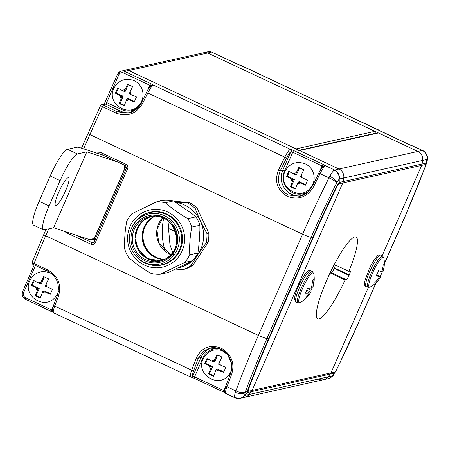 <?xml version="1.0" encoding="UTF-8"?>
<svg xmlns="http://www.w3.org/2000/svg" width="450" height="450" viewBox="0 0 450 450"><rect width="100%" height="100%" fill="white"/><g stroke="black" fill="none" stroke-linecap="round" stroke-linejoin="round"><path stroke-width="0.67" d="M296.904 151.104A1.671 1.626 -102.6 0 0 296.077 148.888L128.801 70.549A5.574 5.428 -102.6 0 0 125.376 70.166A5.574 5.428 77.4 0 1 128.801 70.549L124.796 71.438L150.851 83.644A3.347 0.461 -156.4 0 1 153.09 84.971L152.961 85.354A1.671 1.569 -124.6 0 0 151.419 85.461L151.419 85.461C149.946 86.597 148.309 88.971 146.498 92.587L146.509 92.638M379.052 130.32L379.012 130.275A1.671 1.586 138.2 0 0 378.473 129.915L240.801 65.441A1.671 1.305 -76.4 0 0 240.531 65.334L240.801 65.441A3.347 0.461 -156.4 0 1 237.752 64.294L211.691 52.087A5.574 5.428 -102.6 0 0 208.271 51.705L204.266 52.599A5.574 5.428 77.4 0 1 207.686 52.982L417.892 151.431A8.364 8.139 77.4 0 1 422.629 160.425L422.077 163.991A5.574 5.428 77.4 0 1 421.673 165.375L382.162 255.808L421.673 165.375L342.787 182.947A5.574 5.428 -102.6 0 0 343.192 181.558L343.744 177.992A8.364 8.139 -102.6 0 0 339.007 168.998L128.801 70.549L207.686 52.982A5.574 5.428 -102.6 0 0 204.266 52.599L121.371 71.061A5.574 5.428 77.4 0 1 124.796 71.438A1.671 0.309 -64.9 0 0 123.756 73.041A3.904 3.797 -102.6 0 0 118.733 74.959L106.684 102.538L121.573 109.513A16.447 16.009 -102.6 0 0 138.386 107.302M296.077 148.888L374.963 131.321L207.686 52.982L211.691 52.087A1.671 0.309 -64.9 0 1 211.742 52.093A1.671 0.309 -64.9 0 1 211.77 52.127M374.963 131.321A1.671 1.626 77.4 0 1 375.902 133.172M319.427 171.928L322.054 165.915L292.77 152.201L290.858 151.701A9.478 1.744 115.1 0 0 286.481 158.192A221.726 40.792 115.1 0 0 280.243 170.865C276.278 181.288 279.006 189.349 288.428 195.036L299.672 196.251L307.238 192.589L312.491 185.94C308.363 192.482 304.088 195.919 299.672 196.251L299.739 196.234M337.399 185.884A212.259 39.049 115.1 0 0 313.301 237.493L269.083 338.709A212.259 39.049 115.1 0 0 248.417 389.559L248.203 391.343A5.574 5.428 77.4 0 1 247.461 392.569L244.749 395.466A8.364 8.139 77.4 0 1 240.232 398.295L244.648 397.311A8.364 8.139 -102.6 0 0 249.159 394.481L251.381 391.697A5.574 5.428 -102.6 0 0 252.124 390.465L342.787 182.947L338.867 183.819L337.399 185.884A5.574 0.703 -153.5 0 0 337.072 185.524L336.842 182.469A217.198 39.96 115.1 0 0 311.192 237.268L266.968 338.49A217.198 39.96 115.1 0 0 245.104 392.445L244.671 395.454A8.364 8.28 122.5 0 1 234.765 397.688C234.236 397.243 234.444 395.488 235.378 392.423L235.896 390.926A223.403 41.096 -64.9 0 1 258.384 335.43L302.608 234.208A223.403 41.096 -64.9 0 1 328.989 177.846L320.057 173.661A223.403 41.096 115.1 0 0 313.774 186.429C307.541 196.999 298.766 200.334 287.454 196.442C277.172 190.192 274.196 181.356 278.528 169.92A223.403 41.096 -64.9 0 1 284.816 157.157L147.819 92.998A223.403 41.096 115.1 0 0 142.785 103.179C136.536 113.749 127.749 117.09 116.432 113.214A1.671 0.309 -64.9 0 1 117.371 111.819L102.735 104.788A1.671 1.626 77.4 0 0 101.706 104.676L100.581 105.609A1.671 1.626 77.4 0 1 101.706 104.676L104.619 104.029A1.671 1.626 -102.6 0 1 105.643 104.141L102.735 104.788M235.378 392.423A8.364 4.449 -164.6 0 0 244.98 392.827L247.781 389.897A213.705 39.313 -64.9 0 1 268.588 338.704L266.968 338.49A8.364 1.153 -156.4 0 1 258.384 335.43L45.697 235.817A223.403 41.096 115.1 0 0 34.026 263.503A1.671 0.309 115.1 0 0 33.778 264.724C32.822 263.498 32.794 265.843 32.175 262.08L34.026 263.503L47.925 270.011C58.224 276.294 61.74 285.019 58.466 296.184A223.403 41.096 115.1 0 0 54.726 306.079L191.722 370.238A223.403 41.096 -64.9 0 1 196.436 357.829C201.628 347.484 209.886 344.261 221.214 348.154C231.48 354.403 234.973 363.133 231.677 374.332A1.671 0.574 -158.8 0 1 230.625 373.32A1.671 0.574 -158.8 0 1 230.698 373.23L231.638 363.684L227.582 354.589L219.561 348.801L209.976 348.126L202.922 351.681L198.433 358.116L200.914 357.564A18.124 17.634 77.4 0 1 211.545 347.856M130.146 112.624A18.124 17.634 77.4 0 1 120.532 111.116L117.371 111.819L128.632 113.034L136.226 109.361L141.497 102.707C140.287 106.718 133.369 112.348 128.627 113.034M336.397 369.962A212.259 39.049 115.1 0 0 360.495 318.353A5.574 0.771 23.6 0 0 360.641 318.262L336.426 370.125A5.574 0.703 26.5 0 1 336.386 370.164L335.571 371.689L336.426 370.125A5.574 0.703 26.5 0 0 336.397 369.962L334.929 372.026L331.009 372.898A5.574 5.428 77.4 0 1 330.266 374.13L251.381 391.697A5.574 5.428 -102.6 0 0 252.124 390.465L331.009 372.898L368.364 287.398L331.009 372.898A5.574 5.428 77.4 0 1 330.266 374.13L328.044 376.914A8.364 8.139 77.4 0 1 323.533 379.744L244.648 397.311A8.364 8.139 -102.6 0 0 249.159 394.481L251.381 391.697L247.461 392.569L247.781 389.897A5.574 2.188 -159.5 0 0 248.417 389.559M248.203 391.343L252.124 390.465L342.787 182.947A5.574 5.428 -102.6 0 0 343.192 181.558L343.744 177.992L339.227 179.032L337.056 182.081A8.364 2.357 -149.2 0 0 329.805 176.293C331.611 173.087 333.056 171.056 334.153 170.201L339.007 168.998L299.554 150.519A1.671 1.626 -102.6 0 0 298.524 150.401M100.581 105.609L102.532 106.701A223.403 41.096 115.1 0 0 89.916 134.601L302.608 234.208A8.364 1.153 -156.4 0 0 311.192 237.268L312.812 237.487A213.705 39.313 -64.9 0 1 337.072 185.524L339.266 182.43L422.077 163.991A5.574 5.428 77.4 0 1 421.673 165.375L425.593 164.503A5.574 5.428 -102.6 0 0 425.998 163.114L425.678 165.791A5.574 2.188 20.5 0 1 425.638 165.921L427.067 161.421L427.134 159.458A8.364 8.145 -60.3 0 0 423.236 150.789L423.236 150.789A8.364 8.145 -60.3 0 0 422.657 150.491L413.038 146.109A3.347 0.461 -156.4 0 1 409.995 144.962L380.706 131.243A3.347 0.461 -156.4 0 1 378.473 129.915L378.484 129.803A1.671 1.643 122.1 0 1 378.658 129.898L378.658 129.898A1.671 1.643 122.1 0 1 379.147 130.376M53.781 304.881A1.671 0.669 20.4 0 0 53.702 304.993A1.671 0.669 20.4 0 0 54.726 306.079A11.154 2.053 115.1 0 0 53.578 312.829A1.671 1.643 -57.9 0 1 53.409 312.733L190.581 376.988A1.671 1.643 -57.9 0 0 192.786 376.178L193.072 376.329A1.671 1.305 103.6 0 1 191.531 377.297L194.265 378.338A1.671 0.309 115.1 0 0 194.31 378.338L223.521 392.017M278.528 169.92L280.243 170.865L282.724 170.308L290.858 151.701A1.671 1.569 -124.6 0 0 289.957 149.518L290.762 149.451A3.347 0.461 -156.4 0 1 293.811 150.598L323.094 164.312A3.347 0.461 -156.4 0 1 325.333 165.639L325.204 166.022A1.671 1.569 -124.6 0 0 323.657 166.129L323.657 166.129C322.189 167.259 320.546 169.639 318.741 173.256L318.746 173.306M231.677 374.332A223.403 41.096 115.1 0 0 226.963 386.747A11.154 2.053 115.1 0 0 225.821 393.497L225.821 393.497A1.671 1.643 -57.9 0 1 225.647 393.401C224.347 391.41 223.864 393.643 225.939 385.661A1.671 0.669 -159.6 0 1 226.018 385.549M336.842 182.469A8.364 1.136 -153.4 0 0 328.989 177.846L329.805 176.293M338.867 183.819A5.574 5.428 -102.6 0 0 339.266 182.43L339.227 179.032A8.364 7.914 -130.5 0 0 334.153 170.201M291.246 151.627A1.671 1.305 -76.4 0 0 290.762 149.451L153.09 84.971A1.671 1.586 138.2 0 0 150.986 85.804M339.334 178.976A8.364 8.139 -102.6 0 0 334.598 169.982L325.333 165.639A1.671 1.586 138.2 0 0 323.224 166.472M313.774 186.429L312.491 185.94L318.741 173.256L320.057 173.661A11.154 2.053 115.1 0 1 325.204 166.022M196.436 357.829A1.671 0.574 21.2 0 0 198.433 358.116A221.726 40.792 115.1 0 0 193.759 370.44A9.478 1.744 115.1 0 0 192.786 376.178L200.914 357.564L202.781 358.178L194.597 376.903L223.886 390.623L225.495 386.938M57.493 295.059A1.671 0.596 21 0 0 57.42 295.155A1.671 0.596 21 0 0 58.466 296.184M142.785 103.179L141.497 102.707L146.498 92.587L147.819 92.998A11.154 2.053 115.1 0 1 152.961 85.354M100.913 154.125L98.111 153.613M94.922 240.176L94.731 240.086A1.671 0.934 108.2 0 1 94.607 238.016L126.067 166.011M66.651 232.042A1.671 0.309 115.1 0 0 66.341 232.684L64.434 231.317M96.283 153.011L101.278 152.724A1.671 0.309 115.1 0 0 100.941 154.153L100.941 154.153A1.671 0.309 115.1 0 0 100.991 154.159L125.612 165.69M384.362 263.717L404.713 217.136A212.259 39.049 115.1 0 0 425.379 166.286L425.593 164.503M335.571 371.689L334.192 373.258L330.266 374.13L328.044 376.914A8.364 8.139 77.4 0 1 318.397 379.17M165.229 251.353A63.011 61.324 77.4 0 1 163.732 218.216M244.749 395.466L332.46 375.93L335.576 371.672M241.442 65.616L379.221 130.427M412.554 145.969A1.671 1.305 103.6 0 1 412.774 146.002A1.671 1.305 103.6 0 1 413.038 146.109L423.236 150.789C427.793 153.833 427.787 158.22 427.5 159.379L427.067 161.421M334.929 372.026A5.574 5.428 77.4 0 1 334.192 373.258L332.578 375.879A8.364 7.779 61.4 0 1 330.249 377.893L330.249 377.893A8.364 7.779 61.4 0 1 329.394 378.287M425.379 166.286A5.574 2.188 20.5 0 0 425.638 165.921L404.859 217.041A5.574 0.771 23.6 0 0 404.871 216.984M410.074 144.996A1.671 0.309 115.1 0 0 410.04 144.962L413.679 146.284M237.752 64.294A1.671 0.309 -64.9 0 1 237.797 64.294L240.531 65.334A1.671 1.305 -76.4 0 0 240.311 65.306M169.11 221.782A63.011 61.324 -102.6 0 0 168.542 228.454L175.674 231.795M175.191 259.971L169.965 244.716L168.542 228.454M326.678 280.361A45.169 8.308 115.1 0 0 330.216 273.004L345.105 279.979L346.286 279.714A4.461 0.821 115.1 0 0 349.059 275.445L349.279 274.939A4.461 0.821 115.1 0 0 350.168 271.119A4.461 0.821 115.1 0 0 350.049 271.108L348.863 271.373A45.169 8.308 115.1 0 0 356.057 237.021A45.169 8.308 115.1 0 0 354.808 236.931A45.169 8.308 115.1 0 0 328.044 277.29A45.169 8.308 115.1 0 0 317.739 318.825A45.169 8.308 115.1 0 0 318.988 318.915A45.169 8.308 115.1 0 0 345.105 279.979M330.216 273.004L331.397 272.739A4.461 0.821 115.1 0 0 334.17 268.47L334.389 267.964A4.461 0.821 115.1 0 0 335.368 265.056M427.039 159.441L422.629 160.425L422.077 163.991L425.998 163.114L427.039 159.441A8.364 8.139 -102.6 0 0 422.308 150.446L417.892 151.431A8.364 8.139 77.4 0 1 422.629 160.425L343.744 177.992A8.364 8.139 -102.6 0 0 339.007 168.998L417.892 151.431L378.439 132.953L299.554 150.519M299.059 150.283L377.409 132.834A1.671 1.626 77.4 0 1 378.439 132.953M334.266 264.538L348.863 271.373M65.548 190.856A15.334 2.824 115.1 0 0 68.608 177.739A15.334 2.824 115.1 0 0 58.657 192.392A15.334 2.824 115.1 0 0 55.598 205.509A15.334 2.824 115.1 0 0 65.548 190.856M39.133 201.302L49.061 205.948A27.883 5.13 115.1 0 0 43.498 229.804L33.57 225.152A27.883 5.13 -64.9 0 1 39.133 201.302L50.192 175.995A27.883 5.13 -64.9 0 1 67.506 149.293L76.899 147.206A11.154 1.541 23.6 0 1 81.574 148.174L103.764 155.475M49.061 205.948L60.12 180.647L50.192 175.995M117.799 162.051L86.828 151.852L53.657 227.768L88.824 239.338A5.574 4.562 125 0 0 95.428 235.727L124.172 169.937A5.574 4.562 125 0 0 123.964 164.936M43.498 229.804A27.883 5.13 115.1 0 0 44.269 229.86L53.657 227.768M86.828 151.852L77.434 153.945A27.883 5.13 115.1 0 0 60.12 180.647M300.06 302.676A27.113 27.113 0 0 0 305.899 298.418A24.958 5.861 22.5 0 1 304.537 299.093A26.966 25.74 61.9 0 0 309.24 292.922A26.966 6.334 22.5 0 1 305.387 293.175A24.958 23.822 61.9 0 0 306.562 290.739A24.958 23.822 61.9 0 0 307.463 288.169A26.966 6.334 -157.5 0 0 311.316 287.916A26.966 25.74 61.9 0 0 312.418 280.063A24.958 5.861 -157.5 0 0 313.886 279.276A26.966 25.74 -118.1 0 1 312.784 287.134A26.966 6.334 -157.5 0 0 313.138 286.515A27.113 27.113 0 0 0 313.718 273.516L313.718 273.516A16.594 3.054 115.1 0 0 301.854 290.115A16.594 3.054 115.1 0 0 300.06 302.676L297.911 302.923A17.235 3.172 -64.9 0 1 300.639 289.716A17.235 3.172 -64.9 0 1 312.531 271.704L310.888 270.748A17.404 3.201 115.1 0 0 298.879 288.934A17.404 3.201 115.1 0 0 296.123 302.271L294.486 299.436C294.767 295.892 295.819 292.078 297.641 288C300.077 282.229 302.631 277.515 305.314 273.853C309.442 268.909 309.347 270.754 310.888 270.748M305.899 298.418A24.958 5.861 22.5 0 0 306 298.305A26.966 25.74 -118.1 0 0 307.373 296.887A26.966 25.74 -118.1 0 0 310.708 292.14A26.966 6.334 22.5 0 0 310.944 291.814A26.966 6.334 22.5 0 0 310.961 290.199A24.958 23.822 -118.1 0 0 312.137 287.758A24.958 23.822 -118.1 0 0 312.446 286.976M309.24 292.922L306.225 291.51M306 298.305L305.527 298.086M310.708 292.14L306.748 290.284M310.961 290.199L307.558 288.602L307.733 288.186M312.784 287.134L311.67 286.611M370.181 287.061A27.113 27.113 0 0 0 380.599 277.02A26.966 1.08 24.7 0 1 380.481 277.059A26.966 26.488 -77.4 0 1 375.424 283.303A24.958 1.001 24.7 0 1 374.4 283.072A26.966 26.488 102.6 0 0 379.457 276.829A26.966 1.08 24.7 0 1 376.223 275.664A24.958 24.508 102.6 0 0 377.522 273.195A24.958 24.508 102.6 0 0 378.546 270.602A26.966 1.08 -155.3 0 0 381.786 271.766A26.966 26.488 102.6 0 0 383.237 263.835A24.958 1.001 -155.3 0 0 384.261 264.06A26.966 26.488 -77.4 0 1 382.809 271.991A26.966 1.08 -155.3 0 0 382.928 271.946A27.113 27.113 0 0 0 383.839 257.895A16.594 3.054 115.1 0 0 373.292 271.485A16.594 3.054 115.1 0 0 370.181 287.061L368.027 287.308A17.235 3.172 -64.9 0 1 372.127 270.968A17.235 3.172 -64.9 0 1 382.652 256.089L381.004 255.133A17.404 3.201 115.1 0 0 370.378 270.157A17.404 3.201 115.1 0 0 366.244 286.656C364.584 286.47 364.185 284.406 365.046 280.451L369.034 269.466C373.472 259.256 379.198 253.845 378.765 255.083L381.004 255.133M380.599 277.02A26.966 1.08 24.7 0 0 380.115 276.536A24.958 24.508 -77.4 0 0 381.414 274.067A24.958 24.508 -77.4 0 0 382.337 271.772M379.457 276.829L376.386 275.389M375.424 283.303L374.58 282.909M380.481 277.059L376.498 275.192M380.115 276.536L376.712 274.939L377.241 273.797M377.792 272.593L378.681 270.653M382.809 271.991L381.859 271.547M51.744 273.847A15.334 14.923 -102.6 0 0 49.584 272.728C40.832 270.006 34.234 272.661 29.796 280.699C22.185 295.633 44.449 310.483 55.074 297.394A15.334 14.923 -102.6 0 0 57.724 293.293A15.334 14.923 -102.6 0 0 58.404 291.42M32.451 282.971L33.604 280.429L40.196 283.764L43.65 276.598L48.611 278.921L45.157 286.088L52.47 289.266L50.254 294.322L42.947 291.15L40.213 298.153L35.246 295.83L37.986 288.827L31.393 285.491L32.451 282.971M42.947 291.15L44.201 290.869L50.468 293.805M34.251 280.806L32.288 285.289L39.234 288.546L36.141 295.633L40.376 297.613M36.141 295.633L35.246 295.83M39.234 288.546L37.986 288.827M32.288 285.289L31.393 285.491M44.314 276.924L41.445 283.483L40.196 283.764M224.702 351.748A15.334 14.923 -102.6 0 0 222.93 350.865C214.178 348.142 207.579 350.798 203.141 358.836C195.531 373.77 217.8 388.62 228.42 375.531A15.334 14.923 -102.6 0 0 231.075 371.43A15.334 14.923 -102.6 0 0 231.474 370.406M224.657 369.945L223.605 372.459L216.292 369.287L213.559 376.29L208.592 373.967L211.331 366.964L204.739 363.628L206.949 358.566L213.542 361.901L216.996 354.735L221.963 357.058L218.503 364.224L225.816 367.402L224.657 369.945M207.596 358.942L205.633 363.431L212.58 366.683L211.331 366.964M205.633 363.431L204.739 363.628M217.659 355.061L214.796 361.62L213.542 361.901M216.292 369.287L217.547 369.006L223.813 371.942M212.58 366.683L209.486 373.77L213.722 375.75M209.486 373.77L208.592 373.967M312.879 184.174A15.334 14.923 -102.6 0 0 304.74 163.609C295.988 160.886 289.389 163.547 284.951 171.579C277.341 186.514 299.604 201.364 310.23 188.28A15.334 14.923 -102.6 0 0 312.879 184.174M287.606 173.852L288.759 171.315L295.352 174.645L298.806 167.484L303.767 169.808L300.313 176.974L307.626 180.146L305.409 185.209L298.103 182.031L295.369 189.039L290.402 186.711L293.141 179.708L286.549 176.372L287.606 173.852M298.103 182.031L299.357 181.755L305.623 184.686M289.406 171.686L287.443 176.175L294.39 179.426L291.296 186.514L295.532 188.499M291.296 186.514L290.402 186.711M294.39 179.426L293.141 179.708M287.443 176.175L286.549 176.372M299.469 167.811L296.601 174.369L295.352 174.645M139.095 105.081A15.334 14.923 -102.6 0 0 141.744 100.974A15.334 14.923 -102.6 0 0 133.605 80.409C124.853 77.692 118.254 80.347 113.816 88.386C106.206 103.32 128.475 118.164 139.095 105.081M135.332 99.489L134.274 102.009L126.968 98.837L124.234 105.84L119.267 103.517L122.006 96.508L115.414 93.172L117.624 88.116L124.217 91.451L127.671 84.285L132.632 86.608L129.178 93.774L136.491 96.947L135.332 99.489M118.266 88.487L116.308 92.976L123.255 96.233L122.006 96.508M116.308 92.976L115.414 93.172M128.334 84.611L125.466 91.17L124.217 91.451M126.968 98.837L128.222 98.556L134.488 101.492M123.255 96.233L120.161 103.314L124.397 105.3M120.161 103.314L119.267 103.517M155.126 216.118A22.86 22.247 -102.6 0 0 143.55 241.403A22.86 22.247 -102.6 0 0 164.762 259.386M136.733 256.928L137.216 257.428A26.764 26.049 -102.6 0 0 161.443 264.836A26.764 26.049 -102.6 0 0 179.106 227.351A26.764 26.049 -102.6 0 0 149.811 212.586A26.764 26.049 -102.6 0 0 131.012 229.573L130.787 230.237A25.65 24.964 -102.6 0 0 131.873 249.879A25.65 24.964 -102.6 0 0 136.733 256.928A25.65 24.964 -102.6 0 0 168.874 260.027A25.65 24.964 -102.6 0 0 176.878 228.105A25.65 24.964 -102.6 0 0 152.961 213.396A25.65 24.964 -102.6 0 0 130.787 230.237M150.356 212.197L149.816 212.586L151.312 212.254A26.764 26.049 77.4 0 1 157.748 211.663M169.026 262.305A26.764 26.049 77.4 0 1 162.945 264.504L161.443 264.836M163.524 200.351L160.487 200.666A36.248 35.274 -102.6 0 0 158.085 201.561M195.092 208.339L200.379 221.085L206.921 233.544L208.8 233.128L196.971 207.922A36.248 35.274 -102.6 0 0 189.467 202.607L187.588 203.023A36.248 35.274 -102.6 0 1 195.092 208.339L196.971 207.922M175.438 202.157L187.588 203.023M175.59 202.252A33.457 32.563 77.4 0 1 200.379 221.085A33.457 32.563 77.4 0 1 197.994 254.379L190.986 265.663L192.864 265.247L208.136 242.398L206.257 242.814L197.994 254.379A33.457 32.563 77.4 0 1 193.838 259.425M174.009 201.263L189.467 202.607M160.487 200.666L161.544 200.79M206.257 242.814A36.248 35.274 -102.6 0 0 206.921 233.544M208.136 242.398A36.248 35.274 -102.6 0 0 208.8 233.128M192.864 265.247A36.248 35.274 -102.6 0 1 184.697 269.201L182.818 269.618A36.248 35.274 -102.6 0 0 187.031 267.913A36.248 35.274 -102.6 0 0 190.986 265.663M182.818 269.618L175.494 269.128M154.564 216.152A26.764 26.049 -102.6 0 0 154.08 216.686M163.569 259.312A26.764 26.049 -102.6 0 0 164.239 259.588M154.192 216.343A26.764 26.049 -102.6 0 0 153.658 216.939M163.08 259.262A26.764 26.049 -102.6 0 0 163.822 259.577M143.308 229.134A28.44 27.675 -102.6 0 0 145.451 247.494A28.44 27.675 -102.6 0 0 148.539 252.613M192.144 260.994A33.457 32.563 77.4 0 1 185.22 265.534A33.457 32.563 77.4 0 1 177.666 268.076M199.907 225.27A36.248 35.274 -102.6 0 0 198.191 220.933A36.248 35.274 -102.6 0 0 195.953 216.849L187.813 218.661A36.248 35.274 -102.6 0 1 190.052 222.744A36.248 35.274 -102.6 0 1 191.768 227.081C189.984 236.576 189.321 245.829 189.782 254.829A36.248 35.274 -102.6 0 1 184.68 262.457L160.222 274.292L168.362 272.481L192.819 260.646A36.248 35.274 -102.6 0 0 197.916 253.013L198.664 247.725L199.907 230.389L199.907 225.27L191.768 227.081M195.953 216.849L192.116 213.778L173.481 200.936A36.248 35.274 -102.6 0 0 164.43 200.149L156.291 201.96A36.248 35.274 -102.6 0 1 165.341 202.748C171.714 208.299 179.201 213.604 187.813 218.661M173.481 200.936L165.341 202.748M156.291 201.96L131.833 213.795A36.248 35.274 -102.6 0 0 126.731 221.428C124.954 230.923 124.29 240.176 124.746 249.171A36.248 35.274 -102.6 0 0 128.7 257.591C135.067 263.149 142.56 268.453 151.172 273.504A36.248 35.274 -102.6 0 0 160.222 274.292M147.324 263.953A27.045 26.319 -102.6 0 0 162.006 264.999A27.045 26.319 -102.6 0 0 179.854 227.121A27.045 26.319 -102.6 0 0 150.249 212.203A27.045 26.319 -102.6 0 0 137.396 219.375M150.75 212.096A27.045 26.319 -102.6 0 0 146.121 213.711M157.629 265.387A27.045 26.319 -102.6 0 0 162.506 264.881M168.547 265.067A29.278 28.491 77.4 0 1 130.444 251.027A29.278 28.491 77.4 0 1 143.707 212.136A29.278 28.491 77.4 0 1 181.811 226.176A29.278 28.491 77.4 0 1 168.547 265.067M197.916 253.013L189.782 254.829M192.819 260.646L184.68 262.457M199.575 235.041L199.114 241.464M199.626 234.354L199.069 242.1M165.009 263.953A29.16 28.378 -102.6 0 0 165.336 264.015M165.144 264.088L164.801 264.015M142.267 239.164A29.16 28.378 -102.6 0 0 143.336 243.973M152.848 211.961L153.163 211.725M164.666 264.257L164.261 264.173M164.79 264.212L164.402 264.133M152.426 212.029L152.781 211.77M152.28 212.057L152.651 211.787M164.166 264.42L163.693 264.324M164.295 264.375L163.839 264.291M151.684 212.169L152.117 211.86M151.841 212.141L152.252 211.838M163.778 264.538L163.249 264.437M163.648 264.577L163.097 264.471M151.065 212.304L151.566 211.944M151.222 212.271L151.706 211.922M163.243 264.69L162.63 264.577M163.102 264.729L162.472 264.611M150.598 212.411L151.138 212.023M150.441 212.445L150.992 212.051M162.669 264.842L162 264.713M162.523 264.881L161.843 264.752M149.974 212.552L150.525 212.153M162.017 264.977L161.376 264.853M161.843 265.011L161.218 264.887M149.338 212.698L149.833 212.338A29.16 28.378 77.4 0 0 149.321 212.698M154.665 216.107A22.86 22.247 -102.6 0 0 144.338 246.465A22.86 22.247 -102.6 0 0 164.346 259.594A22.86 22.247 -102.6 0 0 174.684 229.23A22.86 22.247 -102.6 0 0 149.653 216.619A22.86 22.247 -102.6 0 0 144.928 218.267A22.86 22.247 -102.6 0 0 134.567 248.636A22.86 22.247 -102.6 0 0 159.593 261.253A22.86 22.247 -102.6 0 0 164.301 259.616C187.993 249.806 174.274 209.599 149.653 216.619M151.425 216.304A22.86 22.247 -102.6 0 0 138.077 247.86A22.86 22.247 -102.6 0 0 161.331 260.786M301.236 195.829A18.124 17.634 77.4 0 1 291.668 194.316A18.124 17.634 77.4 0 1 282.724 170.308L284.591 170.927A16.447 16.009 -102.6 0 0 289.378 190.62A16.447 16.009 -102.6 0 0 309.127 190.822M47.649 271.204L33.829 264.729A1.671 0.309 115.1 0 1 33.778 264.724L47.678 271.238A1.671 0.309 -64.9 0 1 47.925 270.011M121.573 109.513A1.671 0.309 115.1 0 1 120.532 111.116L105.643 104.141A1.671 0.309 -64.9 0 0 106.684 102.538L105.57 101.756M116.432 113.214L102.532 106.701A1.671 0.309 115.1 0 1 103.478 105.311M210.043 348.114L209.981 348.126C213.615 347.068 222.48 347.091 229.056 356.771C233.286 365.332 231.902 368.938 230.625 373.32L225.939 385.661A1.671 0.669 -159.6 0 0 226.963 386.747L235.896 390.926A8.364 3.358 -159.6 0 0 245.104 392.445M104.017 104.501A3.347 0.613 115.1 0 0 104.282 104.147M194.231 378.304A3.347 0.461 23.6 0 0 191.751 377.325M51.277 311.349L25.296 299.183A1.671 0.309 -64.9 0 1 25.251 299.177A1.671 0.309 -64.9 0 1 25.582 297.748L51.643 309.954L53.252 306.27M101.278 152.724L125.978 164.289A3.347 3.257 77.4 0 1 127.626 168.722L95.344 242.612A3.347 3.257 77.4 0 1 91.041 244.254L66.341 232.684M155.672 257.67A29.554 28.761 77.4 0 1 153.844 256.033M146.661 223.785A29.554 28.761 77.4 0 1 147.623 221.529M88.059 133.296A2.79 0.383 23.6 0 0 87.986 133.341A2.79 0.383 23.6 0 0 89.916 134.601L83.683 148.866M48.735 228.864L45.697 235.817A2.79 0.383 23.6 0 1 43.768 234.562L45.99 229.477M219.409 348.756A16.447 16.009 -102.6 0 0 202.781 358.178M35.477 265.523L23.659 292.579A3.904 3.797 -102.6 0 0 25.582 297.748M293.811 150.598A1.671 0.309 -64.9 0 0 292.77 152.201L284.591 170.927M147.189 91.26L149.816 85.247L123.756 73.041M269.083 338.709A5.574 0.771 -156.4 0 1 268.588 338.704L312.812 237.487A5.574 0.771 -156.4 0 0 313.301 237.493M93.999 237.814L95.681 238.444M76.011 235.125L92.081 242.651L93.96 242.229M95.164 239.619A1.671 0.309 115.1 0 1 94.731 240.086L91.963 239.175M190.581 376.988A11.154 2.053 -64.9 0 1 191.722 370.238A1.671 0.669 20.4 0 0 193.759 370.44M286.481 158.192L284.816 157.157A11.154 2.053 -64.9 0 1 289.957 149.518M235.102 397.721L234.765 397.688M240.232 398.295L234.799 397.704L225.647 393.401M117.619 74.177A5.574 5.428 77.4 0 1 121.371 71.061L117.619 74.177M193.072 376.329L194.597 376.903A1.671 0.309 115.1 0 0 194.265 378.338L223.549 392.051A1.671 0.309 115.1 0 0 223.599 392.057M225.292 393.019L223.549 392.051A1.671 0.309 115.1 0 1 223.886 390.623L224.601 390.994M51.356 311.389A1.671 0.309 -64.9 0 1 51.311 311.383A1.671 0.309 -64.9 0 1 51.643 309.954L52.363 310.326M150.902 85.877L149.816 85.247A1.671 0.309 115.1 0 1 150.851 83.644M323.145 166.545L322.054 165.915A1.671 0.309 115.1 0 1 323.094 164.312M22.545 291.797L23.659 292.579M47.723 271.238A1.671 0.309 -64.9 0 1 47.678 271.238C56.942 276.519 60.188 284.496 57.42 295.155L53.702 304.993C51.621 312.975 52.11 310.742 53.409 312.733M118.733 74.959L117.574 74.205L104.108 104.265M91.041 244.254A1.671 0.309 115.1 0 1 92.081 242.651A1.671 1.626 -102.6 0 0 94.196 241.903M94.23 241.83L95.344 242.612M125.978 164.289A1.671 0.309 115.1 0 0 125.64 165.724A1.671 0.309 115.1 0 0 125.685 165.724M126.512 167.94L127.626 168.722M43.841 234.518A2.79 0.383 23.6 0 0 43.768 234.562L32.169 262.08M360.495 318.353L376.031 282.786M422.308 150.446L422.657 150.491L422.308 150.446M376.217 282.606L360.641 318.262A5.574 0.771 23.6 0 0 360.647 318.201M404.713 217.136A5.574 0.771 23.6 0 0 404.859 217.041L384.356 263.976M332.46 375.93A8.364 8.139 77.4 0 1 327.943 378.759L323.533 379.744M379.012 130.275L410.04 144.962A1.671 0.309 115.1 0 0 409.995 144.962M208.271 51.705L211.742 52.093L237.797 64.294A1.671 0.309 -64.9 0 1 237.831 64.328M334.389 267.964L349.279 274.939M334.17 268.47L349.059 275.445M331.397 272.739L346.286 279.714M67.506 149.293L77.434 153.945M41.006 281.914A5.574 5.428 -102.6 0 0 38.379 282.915M46.974 286.937A5.574 5.428 -102.6 0 0 45.968 284.237M42.137 293.001A5.574 5.428 -102.6 0 0 44.764 291.999M36.169 287.972A5.574 5.428 -102.6 0 0 37.176 290.678M215.482 371.137A5.574 5.428 -102.6 0 0 218.109 370.136M209.514 366.109A5.574 5.428 -102.6 0 0 210.521 368.814M214.352 360.051A5.574 5.428 -102.6 0 0 211.725 361.052M220.32 365.079A5.574 5.428 -102.6 0 0 219.313 362.374M296.162 172.794A5.574 5.428 -102.6 0 0 293.535 173.796M302.13 177.823A5.574 5.428 -102.6 0 0 301.123 175.118M297.293 183.887A5.574 5.428 -102.6 0 0 299.919 182.886M291.324 178.858A5.574 5.428 -102.6 0 0 292.331 181.558M126.157 100.688A5.574 5.428 -102.6 0 0 128.784 99.686M120.189 95.659A5.574 5.428 -102.6 0 0 121.196 98.364M125.027 89.595A5.574 5.428 -102.6 0 0 122.4 90.596M130.995 94.624A5.574 5.428 -102.6 0 0 129.988 91.924M158.861 243.231A22.86 22.247 -102.6 0 0 170.882 254.728L158.889 243.231L156.915 229.832L162.653 217.744A22.86 22.247 -102.6 0 0 158.861 243.231M137.199 248.051A22.86 22.247 -102.6 0 0 160.898 260.916L147.026 258.502L137.211 248.051L134.994 238.455L136.907 228.836L142.588 220.995L150.981 216.366A22.86 22.247 -102.6 0 0 137.199 248.051M164.548 260.668A23.979 23.332 -102.6 0 0 175.41 228.814A23.979 23.332 -102.6 0 0 144.203 217.311A23.979 23.332 -102.6 0 0 133.341 249.165A23.979 23.332 -102.6 0 0 164.548 260.668M144.287 226.688A28.44 27.675 -102.6 0 0 143.072 234.326M146.121 248.012A28.44 27.675 -102.6 0 0 150.463 254.413M142.239 234.045A29.554 28.761 -102.6 0 0 145.102 247.826A29.554 28.761 -102.6 0 0 145.485 248.619M199.046 242.454A29.554 28.761 -102.6 0 0 199.716 233.044M190.626 377.016L191.531 377.297M53.049 312.356L25.251 299.177C22.371 297.473 21.454 295.026 22.5 291.825L34.245 264.943M100.406 153.939L125.64 165.724L126.467 167.968L94.191 241.858L93.105 242.764M81.517 148.151L100.524 105.615M327.943 378.759L330.249 377.893C332.533 376.312 333.804 375.064 334.063 374.141M297.911 302.923L296.123 302.271M307.373 296.887A27.113 27.113 0 0 0 310.944 291.814M313.718 273.516L312.531 271.704M368.027 287.308L366.244 286.656M383.839 257.895L382.652 256.089M164.312 259.611L159.593 261.253M150.581 254.514L146.346 248.394M144.354 226.547L143.117 233.888"/></g></svg>
